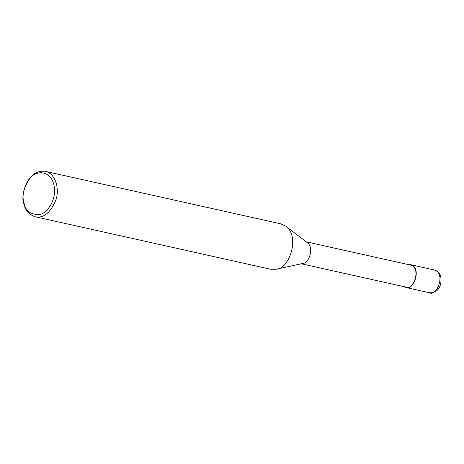 <?xml version="1.0" encoding="UTF-8"?>
<svg xmlns="http://www.w3.org/2000/svg" width="464" height="464" viewBox="0 0 464 464"><rect width="100%" height="100%" fill="white"/><g stroke="black" fill="none" stroke-linecap="round" stroke-linejoin="round"><path stroke-width="0.7" d="M408.291 264.579L410.46 264.666C422.35 267.334 413.511 291.995 405.397 287.378L403.396 286.532M306.211 241.825L410.373 265.048C421.869 267.624 413.325 291.467 405.484 287.001L301.316 263.778M45.269 171.332L280.824 223.845L285.696 226.148L307.29 242.649C314.36 247.503 309.134 263.459 302.65 263.488L276.092 269.253L270.698 269.265L35.142 216.752C29.064 214.577 25.381 210.523 24.082 204.589C19.819 196.115 27.127 168.873 45.269 171.332C54.479 172.724 60.146 187.642 55.848 200.146C50.286 213.017 43.384 218.55 35.142 216.752M285.696 226.148C300.318 236.182 289.513 269.201 276.092 269.253M24.105 203.418C21.634 196.22 23.542 187.903 29.829 178.472C36.291 169.865 50.245 170.45 53.667 184.08C57.611 197.368 48.163 213.266 39.666 214.443C30.914 214.849 25.723 211.172 24.105 203.418M429.119 292.668C436.09 293.526 442.18 288.231 440.8 276.892C440.208 273.685 438.004 271.376 434.182 269.955C446.072 272.623 437.239 297.285 429.119 292.668L405.397 287.378M434.182 269.955L410.46 264.666"/></g></svg>
